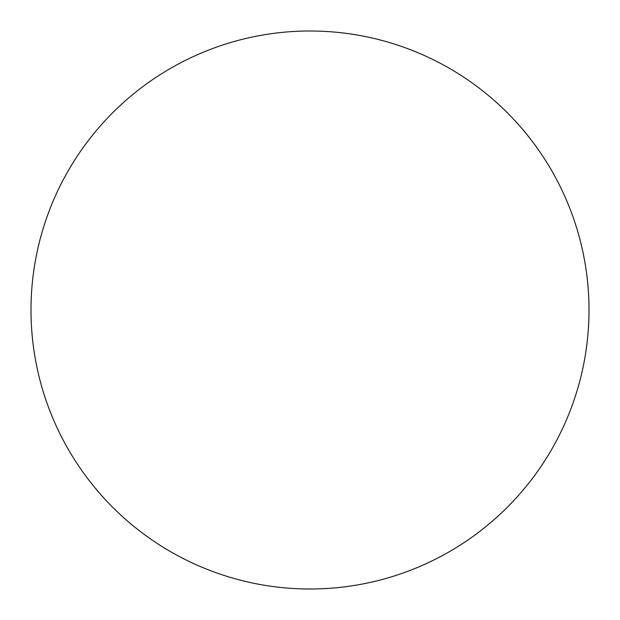 <?xml version="1.0" encoding="UTF-8"?>
<svg xmlns="http://www.w3.org/2000/svg" width="620" height="620" viewBox="0 0 620 620"><rect width="100%" height="100%" fill="white"/><g stroke="black" fill="none" stroke-linecap="round" stroke-linejoin="round"><path stroke-width="0.93" d="M589 310A279 279 0 0 1 310 589A279 279 0 0 1 31 310A279 279 0 0 1 310 31A279 279 0 0 1 589 310"/></g></svg>
